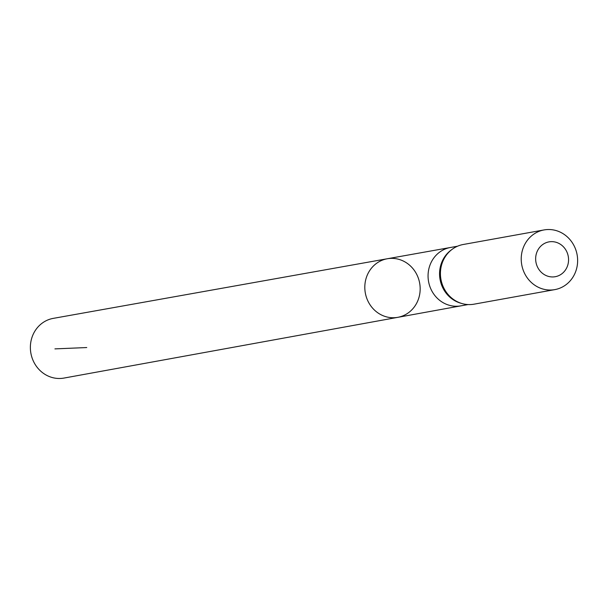 <?xml version="1.0" encoding="UTF-8"?>
<svg xmlns="http://www.w3.org/2000/svg" width="608" height="608" viewBox="0 0 608 608"><rect width="100%" height="100%" fill="white"/><g stroke="black" fill="none" stroke-linecap="round" stroke-linejoin="round"><path stroke-width="0.91" d="M397.807 317.33A29.754 27.611 -100.2 0 1 365.317 292.957A29.754 27.611 -100.2 0 1 387.25 258.765A29.754 27.611 -100.2 0 1 420.136 287.386A29.754 27.611 -100.2 0 1 397.807 317.33A29.754 27.611 -100.2 0 1 365.317 292.957A29.754 27.611 -100.2 0 1 387.25 258.765L53.238 318.379A30.324 28.135 -100.2 0 0 30.4 348.916A30.324 28.135 -100.2 0 0 63.992 378.07L460.917 305.854A29.648 27.504 79.8 0 0 460.94 305.847M452.215 249.272L451.098 250.101A29.648 27.504 79.8 0 0 440.07 279.482A29.648 27.504 79.8 0 0 460.659 303.164L461.996 303.552A30.324 28.135 -100.2 0 1 440.937 279.33A30.324 28.135 -100.2 0 1 452.215 249.272A30.324 28.135 -100.2 0 1 463.243 244.492L544.046 229.93A30.324 28.135 -100.2 0 1 577.6 259.092A30.324 28.135 -100.2 0 1 554.808 289.621A30.324 28.135 -100.2 0 1 521.74 264.769A30.324 28.135 -100.2 0 1 544.046 229.93M554.808 289.621L474.004 304.182A30.324 28.135 -100.2 0 1 461.996 303.552M568.541 258.894A17.685 16.408 -100.2 0 1 544.578 274.77A17.685 16.408 -100.2 0 1 543.195 244.211A17.685 16.408 -100.2 0 1 568.541 258.894M86.746 347.548L54.925 348.886M387.25 258.765L450.399 247.494A29.648 27.504 79.8 0 0 450.376 247.502A29.648 27.504 79.8 0 0 428.093 277.347A29.648 27.504 79.8 0 0 460.894 305.854L468.069 304.562M450.376 247.502L457.55 246.21"/></g></svg>
